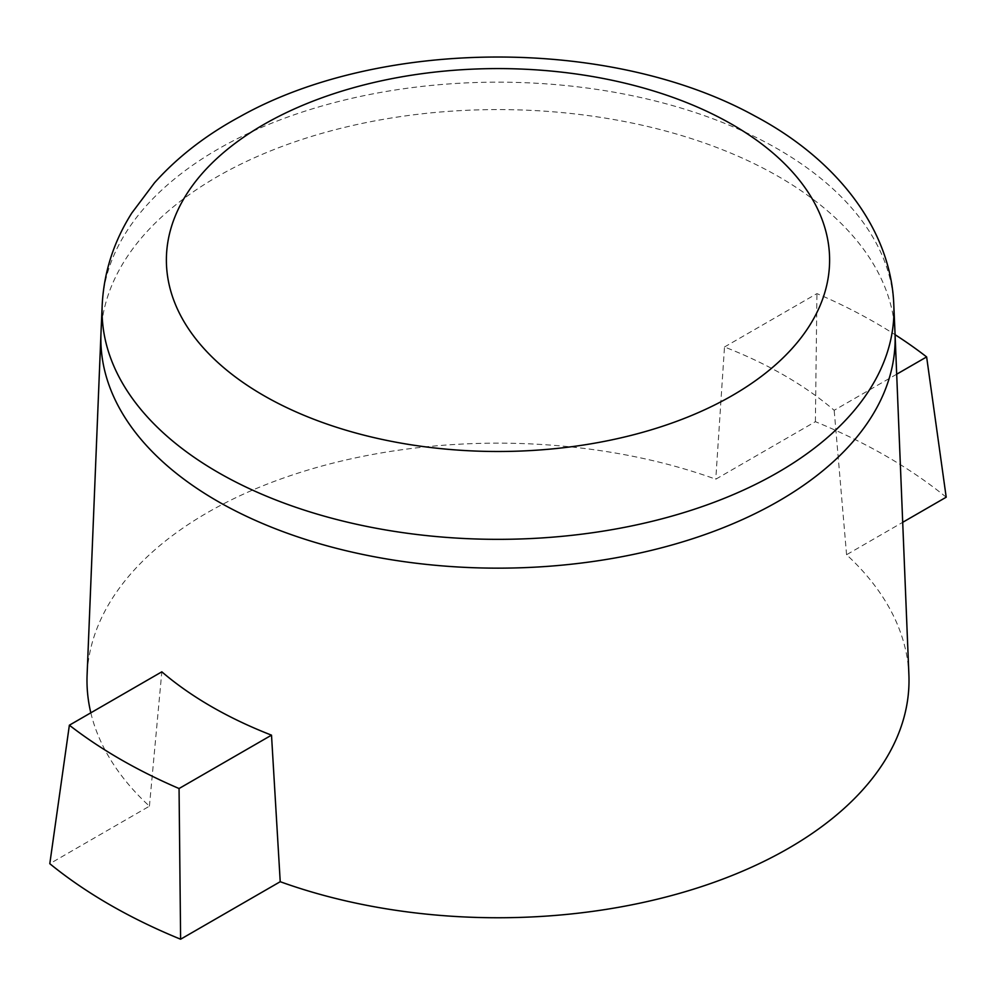 <?xml version="1.0" encoding="UTF-8"?>
<svg xmlns="http://www.w3.org/2000/svg" width="996" height="996" viewBox="0 0 996 996"><rect width="100%" height="100%" fill="white"/><g stroke="black" fill="none" stroke-linecap="round" stroke-linejoin="round"><path stroke-width="0.75" stroke-dasharray="4.98 3.74" d="M946.2 497.203A549.207 317.077 0 0 0 815.388 421.682L715.775 479.201A411.012 237.297 0 0 0 302.946 471.581A411.012 237.297 0 0 0 87.1 674.89M90.823 712.825A411.012 237.297 0 0 0 149.425 806.187L49.8 863.694M908.9 674.89A411.012 237.297 0 0 0 846.575 554.722L902.7 522.315M149.425 806.187L161.825 671.827M896.686 374.21L834.175 410.302A405.347 234.023 0 0 0 784.624 375.579A405.347 234.023 0 0 0 724.49 346.982L715.775 479.201M724.49 346.982L816.944 293.608A534.267 308.461 180 0 1 895.08 334.693M815.388 421.682L816.944 293.608M846.575 554.722L834.175 410.302M893.81 305.112A395.935 228.594 0 0 0 777.963 149.114A395.935 228.594 0 0 0 351.015 98.504A395.935 228.594 0 0 0 102.19 305.112M895.018 333.199A397.143 229.292 0 0 0 778.822 176.74A397.143 229.292 0 0 0 350.567 125.969A397.143 229.292 0 0 0 100.982 333.199"/><path stroke-width="1.49" d="M102.19 305.112C103.821 272.418 113.681 241.754 131.746 213.107L154.48 182.841C177.574 157.007 206.135 134.908 240.161 116.532C379.488 38.271 610.473 36.267 755.018 116.084C836.466 159.273 891.159 229.068 893.81 305.112A395.935 228.594 0 0 1 654.023 520.846A395.935 228.594 0 0 1 218.037 472.39A395.935 228.594 0 0 1 102.19 305.112L100.982 333.199A397.143 229.292 0 0 0 100.969 333.486L87.1 674.89A411.012 237.297 0 0 0 90.823 712.825M902.7 522.315L946.2 497.203L926.629 356.929L896.686 374.21M180.612 939.216L179.056 788.533A534.267 308.461 180 0 1 69.371 725.2L49.8 863.694A549.207 317.077 0 0 0 180.612 939.216L280.225 881.709A411.012 237.297 0 0 0 701.483 886.627A411.012 237.297 0 0 0 908.9 674.89L895.031 333.486A397.143 229.292 0 0 0 895.018 333.199L893.81 305.112M69.371 725.2L161.825 671.827A405.347 234.023 0 0 0 271.51 735.16L280.225 881.709M271.51 735.16L179.056 788.533M895.08 334.693A534.267 308.461 180 0 1 926.629 356.929M263.517 395.424A331.618 191.456 180 0 1 412.17 75.111A331.618 191.456 180 0 1 818.314 309.594A331.618 191.456 180 0 1 263.517 395.424M100.969 333.486A397.143 229.292 0 0 0 498 568.156A397.143 229.292 0 0 0 895.031 333.486"/></g></svg>

